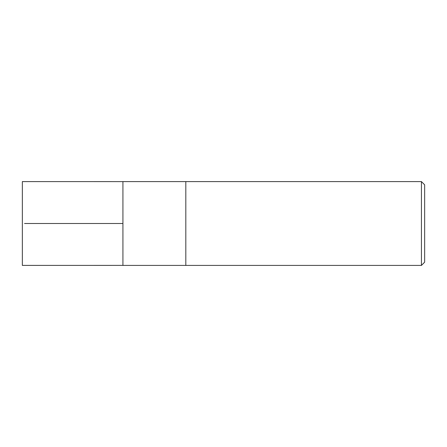 <?xml version="1.0" encoding="UTF-8"?>
<svg xmlns="http://www.w3.org/2000/svg" width="447" height="447" viewBox="0 0 447 447"><rect width="100%" height="100%" fill="white"/><g stroke="black" fill="none" stroke-linecap="round" stroke-linejoin="round"><path stroke-width="0.67" d="M421.432 181.594L421.432 265.406L424.65 262.188L424.65 184.812L421.432 181.594L185.818 181.594L185.818 223.5L185.818 181.594L122.925 181.594L122.925 223.5L24.546 223.5M421.432 265.406L185.818 265.406L185.818 223.5L185.818 265.406L122.925 265.406L122.925 223.5M122.925 265.389L22.35 265.406L22.35 181.594L122.925 181.611"/></g></svg>
